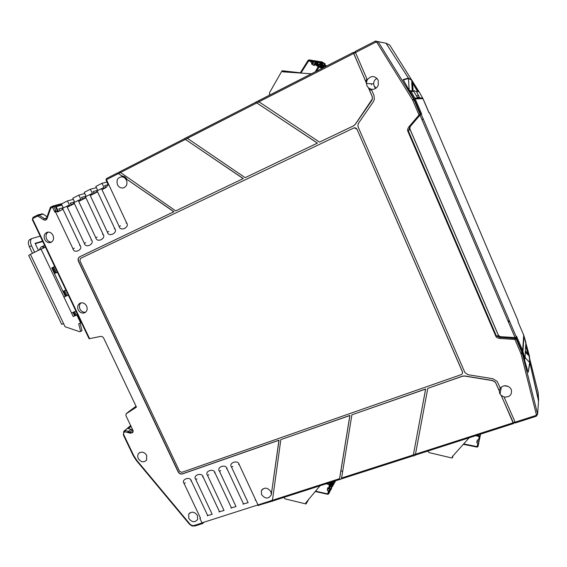 <?xml version="1.0" encoding="UTF-8"?>
<svg xmlns="http://www.w3.org/2000/svg" width="567" height="567" viewBox="0 0 567 567"><rect width="100%" height="100%" fill="white"/><g stroke="black" fill="none" stroke-linecap="round" stroke-linejoin="round"><path stroke-width="0.85" d="M504.205 385.808L508.046 386.318M371.42 83.774L371.463 84.766M538.551 401.06L529.861 362.731L528.21 372.285L527.253 369.401M524.808 360.619L522.448 352.497L522.15 351.675L522.037 352.532L537.622 414.073L538.615 400.16L529.861 362.738L525.014 357.479M409.218 90.302L408.431 78.118L386.021 43.212L378.125 41.674L413.726 99.027L414.193 98.984L409.707 91.138M355.204 51.434L355.488 52.54L375.85 42.142L375.545 41.037L355.204 51.434L375.531 41.051L378.125 41.674L376.878 42.397L412.457 99.707L413.726 99.027L414.605 99.813L403.137 79.586L408.431 78.118L386.021 43.212L383.391 42.695M105.66 187.748L104.675 185.636L107.631 184.892M103.3 188.96L102.861 188.017L104.108 187.748L102.025 183.283L106.972 182.064M102.025 183.283L95.823 186.444L97.715 190.484M105.377 187.145L106.731 186.827M97.652 190.356L93.038 191.554L94.023 193.659M91.606 194.885L91.167 193.949L92.442 193.666L90.366 189.229L96.411 187.705M90.366 189.229L84.235 192.355L86.113 196.366M93.711 193L96.865 192.22M86.042 196.203L81.535 197.394L82.513 199.492M80.046 200.739L79.614 199.818L80.904 199.513L78.834 195.105L84.802 193.567M78.834 195.105L72.782 198.195L74.653 202.178M82.187 198.783L85.411 197.961M74.561 201.98L70.159 203.17L71.144 205.254M82.513 198.705L82.81 199.343M68.621 206.53L68.189 205.608L69.507 205.297L67.445 200.916L73.327 199.357M67.445 200.916L61.456 203.971L63.327 207.926M70.79 204.51L73.88 203.702M63.221 207.699L58.925 208.883L59.904 210.952M71.513 204.318L71.796 204.921M57.175 211.916L56.898 211.335L58.238 211.009L56.183 206.657L61.987 205.091M56.898 211.335L54.893 212.207L52.533 207.224L52.561 206.126L53.929 206.664L50.782 208.117L47.068 218.635C46.288 220.223 45.105 220.584 43.503 219.713L37.755 216.02L32.999 218.451L32.362 219.684L89.097 338.754L100.373 336.444C101.854 336.238 103.003 336.883 103.811 338.371L136.449 407.113L126.072 413.853L125.909 415.611L133.032 430.573L132.919 432.252L130.771 433.259L124.853 431.82C123.649 432.451 123.315 433.507 123.861 434.967L133.656 455.471L136.739 460.269L189.768 523.887C191.114 525.347 192.631 525.857 194.325 525.432L202.036 522.951L199.839 518.316L200.477 518.11L184.091 483.488L185.345 482.765M207.21 515.694L212.186 514.312L195.757 479.476L197.011 478.754M218.99 511.866L224.029 510.463L207.55 475.422L208.812 474.692M230.897 507.989L236.007 506.579L219.486 471.319L220.74 470.589M242.945 504.077L248.126 502.646L231.556 467.165L232.81 466.435M255.129 500.115L255.781 500.165L239.182 464.543C238.26 459.369 228.062 462.906 231.556 467.165M126.058 223.129L126.569 222.817L108.864 184.828L108.382 185.182M118.439 173.573L173.991 211.718L79.919 256.695C78.296 257.716 77.87 259.254 78.643 261.316L178.236 471.68C179.307 473.502 180.76 474.203 182.609 473.778L279.042 440.134L271.267 494.793C268.574 499.18 265.342 499.123 261.564 494.622L261.323 490.887C264.229 487.032 267.418 487.266 270.87 491.589L271.359 494.176L278.936 440.268L182.475 473.92C180.625 474.345 179.172 473.643 178.102 471.822L78.466 261.38C77.693 259.317 78.118 257.779 79.741 256.759L173.842 211.76L124.676 177.875L126.469 180.136C127.731 184.346 126.498 186.968 122.755 188.01C120.438 188.081 118.673 186.975 117.468 184.686C116.192 179.987 117.709 177.358 122.004 176.805L124.187 177.542L118.439 173.573L106.504 179.668L108.864 184.821M56.183 206.657L55.573 206.969L57.558 211.172M102.861 188.017L97.085 190.803L96.61 191.15L97.063 192.114M91.167 193.949L85.44 196.706L84.979 197.047L85.433 198.011M79.614 199.818L73.93 202.547L73.49 202.873L73.944 203.837M68.189 205.608L62.561 208.316L62.129 208.635L62.583 209.592M47.054 216.807L43.255 214.135L41.887 213.922M146.718 455.443L146.541 460.191C143.657 462.792 140.9 462.233 138.263 458.526C137.42 456.57 137.575 454.869 138.717 453.416C141.637 451.233 144.302 451.906 146.718 455.443M197.451 515.538L197.642 519.415C194.864 522.781 191.908 522.434 188.768 518.373L188.754 514.113C191.646 511.158 194.538 511.632 197.451 515.538M86.609 306.06C87.729 309.043 87.127 311.262 84.795 312.722C82.095 313.65 79.897 312.686 78.225 309.844C77.084 306.79 77.729 304.55 80.16 303.118C82.825 302.289 84.979 303.267 86.609 306.06M53.014 235.333C54.255 239.026 53.312 241.457 50.194 242.619C47.848 242.903 46.019 241.847 44.708 239.451C43.446 235.681 44.432 233.235 47.656 232.13C49.953 231.924 51.739 232.987 53.014 235.333M136.045 406.263L128.886 411.529M513.553 423.216L501.235 395.518L499.711 393.42L499.272 390.961L495.494 382.42L492.61 380.634L464.593 376.063L462.509 376.24L427.787 388.352L415.313 455.032M413.208 455.712L425.619 389.104L351.894 414.824L425.668 388.983L413.152 456.01L415.257 455.336M341.54 478.86L339.449 479.703L339.562 478.676L349.867 415.533L280.835 439.609L272.351 501.108M270.388 501.646L272.203 501.327M119.63 171.844L117.816 172.999M255.788 102.258L184.318 138.695L243.3 178.577L175.699 210.874L243.179 178.612L184.587 138.872M353.319 52.405L257.964 101.146L319.497 142.119L353.546 125.831L355.169 124.449L372.37 98.899L372.101 96.326L368.472 87.92L366.892 85.73L366.36 83.03L353.333 52.391L255.703 102.202L317.463 143.111L245.164 177.662L317.371 143.132L255.986 102.386M353.333 52.391L353.999 52.49M81.038 302.849C79.295 304.451 78.941 306.52 79.961 309.043C81.301 311.46 83.172 312.523 85.582 312.219M48.209 232.08C45.991 233.675 45.445 235.95 46.579 238.905C47.713 241.039 49.336 242.116 51.448 242.137M203.347 522.413L202.71 523.497L202.036 522.951L202.809 522.583L270.402 500.944M127.773 432.593L129.701 432.394L128.581 431.345L124.868 430.523L127.405 428.411L124.407 430.75M130.771 433.259L131.395 432.805L129.701 432.394L132.132 430.296L131.062 429.304L127.405 428.411L124.995 430.473L124.988 431.771M43.503 219.713L44.517 218.685L46.579 218.118M45.835 218.926L44.517 218.685L38.329 214.765L33.042 217.352L37.734 214.971M50.782 208.117L50.428 207.238L52.511 206.161M106.001 179.987L106.483 178.57L117.624 172.871L106.483 178.57L106.029 180.03L107.744 183.715M351.894 414.824L341.469 478.782M415.356 455.067L513.489 423.563M366.36 83.03L367.246 79.791C371.165 75.368 374.822 75.489 378.21 80.153L378.253 85.248C376.807 88.261 374.503 89.614 371.342 89.295L373.979 95.412L374.348 99.423L373.32 101.784L358.642 122.989L357.876 125.328L358.224 127.164L464.947 372.618L467.988 374.695L492.893 378.742L497.195 381.385L500.264 388.161C503.453 384.993 506.82 384.958 510.364 388.055L511.285 389.529C512.214 394.788 509.811 397.283 504.084 397.02L501.242 395.376L513.185 423.039L515.169 422.67M529.38 355.899L527.282 354.205L527.884 353.524L529.479 356.225L529.677 362.412L528.21 372.285M504.084 397.02L515.446 422.876M355.488 52.54L367.246 79.791M403.137 79.586L403.257 79.975L408.552 78.494L411.72 80.238M353.447 52.774L355.24 51.859L353.539 53.142L366.445 83.051M255.781 102.251L186.458 137.689L245.164 177.662M119.609 171.858L184.388 138.745L119.609 171.858L175.699 210.874M132.132 430.296L133.125 430.785M354.382 127.837L356.997 129.248L462.41 371.626L462.502 373.143M280.835 439.609L349.945 415.398L339.498 479.413M427.787 388.352L462.544 376.119L464.628 375.942L492.631 380.514L495.515 382.3L499.293 390.847L500.236 388.112L499.272 390.961M371.342 89.295L368.543 87.906L372.172 96.326L372.441 98.899L371.739 100.572L355.247 124.435L353.631 125.824L319.497 142.119M527.267 369.443L522.441 352.497L522.32 353.39L521.087 353.971L520.832 353.276L522.037 352.532L516.225 338.917L514.935 339.477L499.896 338.456C497.557 338.081 496.203 337.344 495.834 336.245L496.394 335.99L408.403 130.97L409.877 127.079L409.055 126.654L419.027 114.988L420.275 114.229L414.13 99.856L412.804 100.409L412.457 99.707M495.834 336.245L407.829 131.225C407.255 130.155 407.666 128.631 409.055 126.654M520.754 348.407L522.441 352.497M515.389 337.606L516.36 338.13L522.15 351.682M356.912 129.262C356.182 127.951 355.112 127.54 353.716 128.043L80.514 258.396L79.876 260.707L179.548 471.312L181.738 472.361L461.063 374.681C462.367 374.078 462.807 373.1 462.374 371.746L356.997 129.248M407.829 131.225L410.005 129.326L409.686 128.092M499.896 338.456L499.981 337.464L496.394 335.99L498.513 335.664L410.005 129.326M377.027 78.345C374.787 79.493 373.667 81.35 373.66 83.902L374.107 85.844L376.027 88.154M414.193 98.984L420.764 114.286M500.541 336.67L500.42 337.393L498.513 335.664M127.072 179.378C125.895 177.343 124.244 176.209 122.125 175.968M366.856 78.891L365.758 81.457M261.89 489.817L261.422 490.76M189.229 513.447L188.875 513.986M416.752 91.585L418.666 91.656M418.531 91.45L411.933 80.266L412.684 83.243L417.525 91.471M525.85 343.021L529.365 355.835M413.712 122.465L413.357 121.621M415.207 119.46L415.568 120.303M375.581 88.452L374.39 86.595M65.347 296.421L51.767 267.95L54.737 266.646M54.056 266.972L53.645 267.17L56.246 272.621L57.338 272.103M529.706 362.441L529.238 356.126M57.416 272.273L54.425 273.528M77.495 314.401L75.319 315.38L77.481 314.373M67.012 295.669L64.603 290.609L65.9 290.077M76.219 314.969L74.631 311.652M64.603 290.609L62.937 291.367M54.389 273.443L56.246 272.621M44.141 247.687L43.333 245.993L44.701 245.582M56.062 272.692L53.447 267.206M411.954 80.287L418.545 91.45L416.851 91.592M418.985 91.663L389.727 45.062L386.021 43.212M408.431 78.118L411.798 80.216L411.791 83.306L412.684 83.243L413.109 90.791M63.695 291.013L66.112 296.073M73.731 312.063L75.319 315.38M55.148 273.081L52.533 267.596M43.227 248.077L42.412 246.376L40.909 247.113L39.279 249.955M42.412 246.376L43.333 245.993M518.181 322.226L523.61 334.969M409.268 90.387L411.004 91.386L414.803 98.034L421.642 113.924L420.019 115.101L410.217 126.54L409.856 128.808L498.471 335.402L500.307 336.656L515.049 337.592L516.452 337.4L516.565 336.288L522.661 350.562L523.717 335.21L518.061 321.943M45.452 247.155L41.044 249.09L73.235 316.556L77.573 314.572L76.836 314.933L80.634 322.914L78.693 323.778L80.649 331.39L82.017 330.681L80.089 323.155M74.631 315.89L72.966 312.41M517.99 321.772L518.054 320.766M525.191 357.664L525.106 355.878M80.634 322.914L81.372 322.552M80.649 331.39L79.812 331.752L65.092 326.748L30.42 254.314L28.697 255.433L61.711 324.374L63.575 323.587M41.044 249.09L30.42 254.314M54.68 266.525L51.767 267.95M73.235 316.556L76.836 314.933M429.46 112.755L428.971 112.812L422.954 98.672L415.214 98.856M410.154 90.585L413.775 91.485L417.418 97.297L419.431 97.269L416.469 91.578L414.101 90.748L413.4 91.018M42.582 241.131L35.076 243.321L38.443 250.366M34.63 252.244L31.554 245.802C30.037 242.194 30.15 239.763 31.908 238.516L40.207 236.148M42.759 241.507L35.26 243.704M32.489 253.3L29.413 246.865C27.911 243.3 28.031 240.869 29.782 239.579L29.831 239.558M414.803 98.034L422.571 97.9L419.013 91.663L416.469 91.578M522.661 350.562L524.971 358.287L524.617 359.953M68.295 295.102L63.936 297.065M71.562 313.048L75.907 311.07M422.571 97.9L422.954 98.672M524.971 358.287L525.885 342.482L523.993 335.976L522.951 351.377M523.717 335.21L523.993 335.976M527.671 349.513L525.793 344.013M538.615 400.16L538.189 392.612L523.887 335.657M529.479 356.225L529.861 362.738M271.387 494.552L271.458 494.027M369.23 89.501L371.768 90.266M272.273 500.214L270.509 500.789M340.895 470.872L342.645 471.305M415.462 454.11L413.378 454.784M514.9 422.096L513.036 422.691M353.695 53.518L355.509 52.589M118.602 173.545L120.268 172.694M185.409 139.432L187.223 138.511M256.851 102.96L258.821 101.954M107.227 181.497C108.24 184.303 107.645 186.423 105.441 187.868L101.968 189.633M97.574 191.859L90.273 195.558M85.929 197.755L78.714 201.42M74.426 203.588L67.289 207.203M63.05 209.351L57.501 211.895L54.141 210.619M475.777 435.69L479.257 436.604L478.505 440.198L477.329 439.921L476.741 442.77L477.917 443.047L477.173 446.626L477.988 446.562L477.095 447.101L477.173 446.626L463.671 443.918M478.505 440.198L479.321 440.141L480.093 436.498L479.257 436.604L479.427 435.853L477.003 435.293M478.909 441.728L477.053 441.254M479.207 440.212L478.917 441.686M477.045 441.296L478.966 441.743L478.732 442.99L477.917 443.047M469.115 437.837L452.296 456.633L452.565 457.782L451.807 457.987L429.389 452.672L427.631 451.176M480.618 434.138L480.369 435.314L479.434 435.853M269.481 95.249L269.552 92.669L282.061 70.747L282.805 71.825L311.46 73.795M298.455 72.576L282.168 70.762M318.732 64.319L317.91 64.191L319.03 65.361L315.344 63.823L318.718 66.027L322.049 66.481M323.367 64.985L322.58 64.858L323.686 66.006L320.114 64.503L323.396 66.651L323.757 67.508M324.267 65.566L325.43 65.262L326.72 65.992M315.543 63.851L316.067 62.59L315.266 62.476L314.224 64.255L312.771 63.44M315.578 60.924L320.752 63.291L320.235 64.525M317.3 64.595L318.278 62.923L317.477 62.802L316.506 64.149M321.17 64.78L322.106 63.49L322.878 63.603L320.128 61.59L318.47 61.803M318.675 67.679L319.03 66.431L322.339 66.878L322.297 67.558L322.021 66.459L318.704 64.305M323.438 67.671L322.666 67.601M319.178 67.175L314.728 64.518L314.09 65.602L311.418 63.865L312.048 62.781L308.214 60.166L309.306 59.904L300.9 73.072M316.648 71.137L318.767 67.53L319.866 67.239L321.808 68.501M319.675 64.936L320.1 64.503L323.41 66.644L322.814 67.331M326.776 65.963L327.556 65.566M318.278 62.923L315.493 60.867L314.203 60.669L317.499 62.802L314.203 60.669L313.764 61.094M322.58 64.858L322.269 65.389M319.986 63.178L319.157 64.595M317.832 62.016L317.605 62.405M324.671 65.155L326.294 66.211L324.693 65.155M315.266 62.476L311.439 60.237L312.757 60.442L316.067 62.59M310.751 60.173L311.439 60.237M320.206 61.64L322.07 61.895L325.252 63.958L324.728 65.162M321.936 65.212L322.878 63.603M321.78 63.795L321.999 63.412M322.191 63.086L322.41 62.71L320.858 61.704M323.714 65.205L324.515 63.844L322.41 62.71M324.515 63.844L325.252 63.958M317.591 64.744L317.91 64.191M314.834 64.34L314.224 64.255M313.062 61.286L312.821 61.697M311.418 63.865L312.438 64.007L313.487 62.207L310.652 60.109L309.306 59.904L312.672 62.086L309.306 59.904L308.214 60.166L300.198 73.023M313.487 62.207L312.672 62.086L312.048 62.781M314.728 64.518L315.344 63.823M300.347 72.782L298.816 72.675M297.25 72.491L298.795 72.923M296.825 72.789L296.853 72.42L289.503 71.889L288.093 71.803L288.043 72.186M269.828 92.18L282.012 70.832M288.511 72.222L288.539 71.832M289 71.86L288.972 72.25M289.503 71.889L289.475 72.285M290.226 71.938L290.205 72.335M290.991 71.995L290.963 72.385M291.615 72.037L291.587 72.427M292.175 72.087L292.147 72.47M292.558 72.108L292.537 72.491M293.026 72.137L292.997 72.526M293.713 72.179L293.685 72.576M294.075 72.207L294.046 72.597M294.84 72.257L294.812 72.654M295.726 72.328L295.698 72.711M296.243 72.363L296.215 72.746M296.69 72.406L296.661 72.774M296.768 72.413L296.739 72.782M288.093 71.803L288.064 72.186M288.291 71.818L288.27 72.2M331.929 486.741L332.744 486.21L333.268 482.971L332.751 486.202L331.929 486.741L333.814 484.204L334.062 482.637L333.928 481.737L333.268 482.971L332.262 483.041M330.894 484.551L332.078 485.189L331.901 486.323M326.202 483.793L329.328 484.686L328.796 487.996L327.74 487.726L327.322 490.349L328.173 488.768L329.93 489.215L329.824 491.709L328.718 493.786L327.882 494.332L327.846 493.921L315.536 491.164M332.638 481.716L329.668 487.868L330.2 484.558L329.328 484.686L329.477 484.105M330.1 482.538L329.93 483.623L329.115 484.105L326.939 483.552M331.83 483.842L331.206 483.686M334.842 481.014L333.92 483.509M334.686 481.461L333.984 481.284M333.928 481.737L333.176 481.546M329.937 490.979L330.724 488.896L328.98 488.456L329.122 488.045M330.441 486.195L331.411 486.443L332.078 485.189L331.553 488.449L330.469 490.49M331.411 486.443L330.724 488.896M328.903 488.952L328.98 488.456M329.93 489.215L329.243 490.498L328.378 490.618L327.846 493.921L328.711 493.793L329.25 490.49L328.718 493.786L327.882 494.332L315.245 491.511M320.015 485.777L305.755 502.915L306.038 503.978L285.222 498.903L283.599 497.486M328.796 487.996L329.668 487.868L330.192 484.565L331.539 482.07M327.322 490.349L328.378 490.618M411.791 83.306L412.195 90.507L411.961 80.443M255.781 500.165L258.042 504.921L258.8 505.41M258.439 505.452L257.496 504.999M190.81 480.979L191.377 480.986C190.42 475.947 180.675 479.321 184.091 483.488M207.791 515.736L191.377 480.986M202.539 476.939L203.121 476.946C202.178 471.872 192.319 475.288 195.757 479.476M219.585 511.909L203.121 476.946M214.411 472.857L215.006 472.857C214.064 467.754 204.099 471.205 207.55 475.422M231.513 508.039L215.006 472.857M226.41 468.718L227.027 468.725C226.091 463.586 216.013 467.08 219.486 471.319M243.576 504.12L227.027 468.725M238.551 464.536L239.182 464.543M120.509 225.836L119.141 226.41C120.204 231.995 130.141 227.218 126.569 222.817M101.472 188.577L119.141 226.41M114.236 228.841L114.732 228.544L97.085 190.803M108.765 231.52L107.39 232.094C108.46 237.644 118.283 232.917 114.732 228.544M89.777 194.509L107.39 232.094M102.556 234.497L103.031 234.206L85.44 196.706M97.155 237.134L95.78 237.715C96.858 243.222 106.568 238.551 103.031 234.206M78.218 200.371L95.78 237.715M91.011 240.082L91.471 239.798L73.93 202.547M85.674 242.69L84.306 243.271C85.39 248.736 94.987 244.122 91.471 239.798M66.8 206.168L84.306 243.271M79.593 245.603L80.046 245.334L62.561 208.316M74.334 248.176L72.959 248.757C74.057 254.186 83.54 249.629 80.046 245.334M55.509 211.895L72.959 248.757M32.758 219.379L89.621 338.733M126.342 413.627L129.113 411.344M56.246 211.562L53.929 206.664L61.739 204.567M43.255 214.135L39.371 215.056L38.358 216.084M194.325 525.432L195.14 525.885M136.385 460.546L189.357 524.092L189.768 523.887M136.739 460.269L136.378 460.539L133.188 455.57M123.393 435.08L133.16 455.514L133.656 455.471M123.861 434.967L123.372 435.031L123.776 431.289L124.868 430.523L124.853 431.82M127.561 432.394L131.062 429.304M32.999 218.451L33.042 217.352L32.34 219.642M37.755 216.02L37.791 214.928L42.22 213.844M47.068 218.635L46.728 218.012M339.562 478.676L272.259 500.342M413.329 454.932L341.54 478.038M513.022 422.833L415.441 454.252M521.087 353.971L536.375 414.647L537.622 414.073L536.304 416.228L535.858 415.483L514.949 422.217M258.772 101.918L353.617 53.496M187.174 138.476L256.731 102.967M120.225 172.659L185.267 139.454M132.366 432.656L133.061 432.04M515.049 422.436L513.185 423.039M419.693 115.491L419.027 114.988L412.804 100.409M376.878 42.397L375.85 42.142M535.858 415.483L536.375 414.647M520.832 353.276L514.935 339.477L515.006 338.478L500.42 337.393M516.339 338.081L516.225 338.917L515.006 338.478M353.539 53.142L355.36 52.214M131.395 432.805L133.217 431.232M131.02 426.334L128.815 428.241M420.317 114.768L420.714 114.123M515.623 337.62L515.481 338.407M525.701 345.608L527.884 353.524L525.396 350.895M422.096 119.963L423.131 118.758M509.804 321.787L508.259 321.687M389.727 45.062L388.133 44.261M423.258 99.402L422.968 98.637M423.351 99.402L429.056 112.798M509.464 320.979L507.912 320.887M523.887 335.544L523.61 334.778M418.524 95.157L416.476 96.142M429.453 112.741L518.082 320.83M413.775 91.485L411.004 91.386M29.413 246.865L31.554 245.802M421.097 114.01L516.459 337.372M420.019 115.101L515.049 337.592M525.326 352.135L527.282 354.205M480.093 435.732L480.093 436.498L480.256 435.576M479.321 440.141L479.88 435.839M478.009 446.512L478.754 442.94M325.019 66.863L323.41 66.644L324.444 67.154M316.896 63.483L316.046 62.93M320.724 63.632L321.539 64.156M308.214 60.201L300.219 73.023M315.316 71.818L318.094 66.708L318.689 66.013L319.03 66.431L315.323 63.823M323.339 64.964L325.713 66.509M316.244 60.988L317.513 61.179L320.752 63.291M313.275 60.775L314.203 60.669L313.26 60.768M322.106 63.49L318.881 61.399L317.981 61.491L318.895 61.399L322.12 63.49M323.388 67.7L319.866 67.239M332.418 483.084L332.099 485.097M334.438 483.027L335.522 480.795M331.518 482.078L330.192 484.565L329.852 483.835M306.152 503.779L308.639 499.449M329.93 483.623L330.604 482.375M270.374 501.738L257.957 505.459M139.602 452.672L138.717 453.416M189.853 512.887L188.754 514.113M50.917 242.407L50.194 242.619M192.22 525.992L195.005 525.978L202.71 523.497L204 522.2M46.579 218.16L45.906 218.897M50.385 207.359L46.607 218.082M62.427 203.475L52.873 206.027L50.506 207.182M124.152 187.642L122.755 188.01M262.819 488.91L261.323 490.887M191.603 525.772L189.385 524.121M272.316 501.115L339.484 479.519M341.511 478.867L413.187 455.818M515.651 337.599L516.225 337.911L516.076 338.69L522.32 353.39L537.608 414.13L536.304 416.228L515.41 422.947M375.545 41.037L378.097 41.667L413.704 99.027L420.303 114.782M513.341 423.28L515.183 422.691M501.313 387.063L500.051 394.086M373.66 83.902L366.367 83.484M498.981 336.529L499.045 336.16M127.185 428.489L130.623 425.512M262.393 489.47L262.762 488.952M189.506 513.277L189.803 512.922M507.904 320.865L509.457 320.957M31.908 238.516L29.782 239.579M516.452 337.4L421.075 114.017M529.38 356.154L528.706 355.615M58.429 211.675L57.501 211.895M463.296 444.337L477.095 447.101L477.988 446.562L478.732 442.99M453.019 455.825L452.707 457.094M282.692 71.095L294.755 72.257M308.533 499.577L306.18 503.68"/></g></svg>
